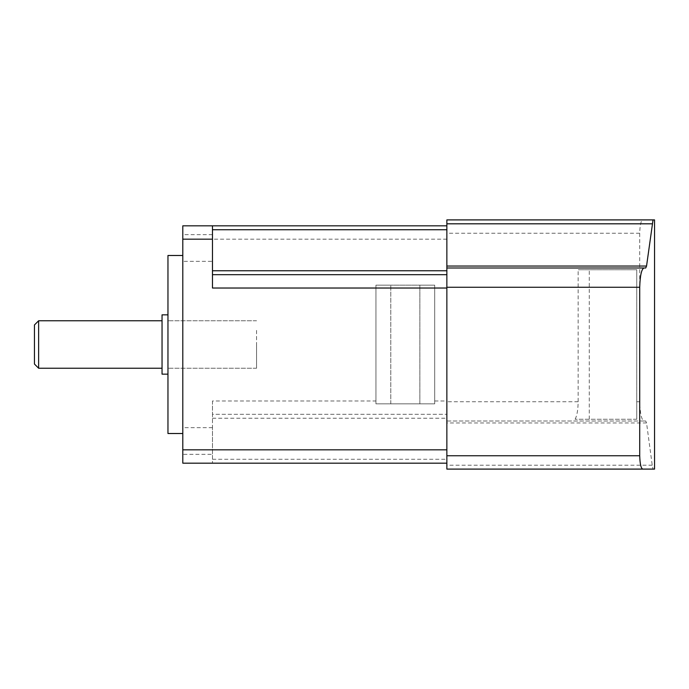 <?xml version="1.0" encoding="UTF-8"?>
<svg xmlns="http://www.w3.org/2000/svg" width="689" height="689" viewBox="0 0 689 689"><rect width="100%" height="100%" fill="white"/><g stroke="black" fill="none" stroke-linecap="round" stroke-linejoin="round"><path stroke-width="0.52" stroke-dasharray="3.44 2.58" d="M636.748 419.265L575.117 419.265L636.748 419.265L636.748 269.735L578.14 269.735L636.748 269.735L636.748 419.265M589.276 419.265L589.276 269.735M575.117 419.265C577.038 415.605 578.045 409.757 578.14 401.73L578.14 269.735M654.55 469.097L653.034 469.097L652.233 465.187L646.549 422.96L645.705 421.005L643.991 421.005C641.519 419.963 640.098 413.546 639.719 401.73L636.748 401.73M643.991 421.005L446.86 421.005L446.86 469.097L653.034 469.097M578.14 401.73L446.86 401.73L446.86 421.005L645.705 421.005M446.86 401.73L446.86 219.903L642.759 219.903C640.977 220.609 639.96 225.062 639.719 233.252L639.719 401.73M654.55 219.903L653.034 219.903M446.86 225.82L446.86 463.18L446.86 225.82L182.8 225.82L182.8 463.18L446.86 463.18M212.47 400.972L212.47 463.18L212.47 414.322L446.86 414.322L212.47 414.322L212.47 400.972L375.953 400.972L375.953 285.16L434.699 285.16L434.699 403.84L375.953 403.84L375.953 400.972M212.47 225.82L212.47 274.678L446.86 274.678M645.705 267.995L446.86 267.995M212.47 274.678L212.47 288.028M212.47 261.346L212.47 234.639L212.47 261.346L182.8 261.346L182.8 234.639L182.8 261.346M182.8 344.5L182.8 433.51L182.8 344.5M182.8 454.361L182.8 427.654L182.8 454.361L212.47 454.361L212.47 427.654L212.47 454.361M419.859 285.16L434.699 285.16L419.859 285.16L419.859 403.84L434.699 403.84L434.699 285.16L375.953 285.16L390.784 285.16L375.953 285.16L375.953 403.84L434.699 403.84L419.859 403.84L419.859 285.16M212.47 234.639L182.8 234.639M212.47 427.654L182.8 427.654M167.961 255.49L167.961 433.51M390.784 403.84L390.784 285.16L390.784 403.84M434.699 403.84L434.699 285.16L434.699 403.84M375.953 403.84L375.953 285.16L375.953 403.84M167.961 344.5L167.961 368.236L167.961 344.5M256.549 344.5L256.549 368.236L256.549 344.5M34.45 324.95L34.45 364.05M38.636 320.764L38.636 368.236M162.044 358.599L162.044 320.764L162.044 358.599M162.044 314.847L162.044 374.153M167.961 326.879L167.961 374.153L167.961 326.879M167.961 358.599L167.961 320.764L167.961 358.599M256.549 330.401L256.549 368.236L256.549 330.401M639.719 233.252L446.86 233.252M646.549 422.96L446.86 422.96M652.233 465.187L446.86 465.187M212.47 449.831L182.8 449.831M446.86 239.169L182.8 239.169M434.699 400.972L446.86 400.972M212.47 418.24L446.86 418.24M212.47 459.27L446.86 459.27M256.549 368.236L167.961 368.236L256.549 368.236M256.549 320.764L167.961 320.764L256.549 320.764"/><path stroke-width="1.03" d="M639.719 287.27L446.86 287.27L446.86 219.903L654.55 219.903L654.55 469.097L642.759 469.097C640.977 468.374 639.96 463.93 639.719 455.748L639.719 287.27C640.09 275.471 641.519 269.054 643.991 267.995L645.705 267.995L646.549 266.04L653.034 219.903L642.759 219.903M446.86 287.27L446.86 469.097L642.759 469.097M446.86 225.82L182.8 225.82L182.8 463.18L446.86 463.18M212.47 274.678L446.86 274.678M643.991 267.995L446.86 267.995M212.47 225.82L212.47 288.028L446.86 288.028M182.8 433.51L167.961 433.51L167.961 255.49L182.8 255.49M34.45 364.05L34.45 324.95L38.636 320.764L38.636 368.236L34.45 364.05M167.961 374.153L162.044 374.153L162.044 314.847L167.961 314.847M446.86 449.831L182.8 449.831M212.47 270.76L446.86 270.76M212.47 229.73L446.86 229.73M646.549 266.04L446.86 266.04M639.719 455.748L446.86 455.748M212.47 239.169L182.8 239.169M652.233 223.813L446.86 223.813M162.044 368.236L38.636 368.236M162.044 320.764L38.636 320.764"/></g></svg>
